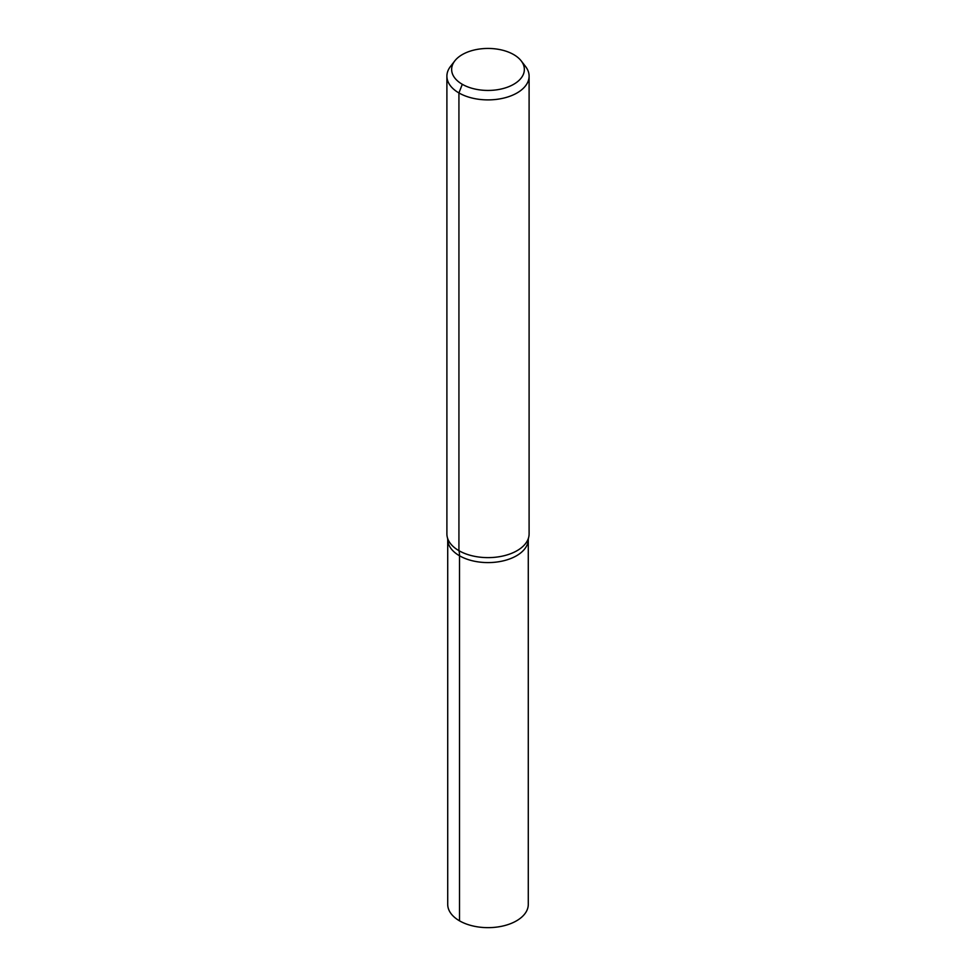 <?xml version="1.0" encoding="UTF-8"?>
<svg xmlns="http://www.w3.org/2000/svg" width="976" height="976" viewBox="0 0 976 976"><rect width="100%" height="100%" fill="white"/><g stroke="black" fill="none" stroke-linecap="round" stroke-linejoin="round"><path stroke-width="1.46" d="M521.196 60.878L525.527 66.466A41.102 23.729 180 0 1 529.102 76.152L529.102 533.896A41.102 23.729 180 0 1 528.455 538.105L528.284 539.338A40.284 23.253 180 0 1 488 562.591A40.284 23.253 180 0 1 447.716 539.338L447.716 904.386A40.284 23.253 180 0 0 459.513 920.832A40.284 23.253 180 0 0 503.421 925.882A40.284 23.253 180 0 0 528.284 904.386L528.284 539.338A40.284 23.253 180 0 1 488 562.591A40.284 23.253 180 0 1 447.716 539.338L447.545 538.105A41.102 23.729 180 0 1 446.898 533.896L446.898 76.152A41.102 23.729 180 0 1 450.473 66.466L454.804 60.878A36.356 20.996 180 0 1 513.705 54.595A36.356 20.996 180 0 1 521.196 60.878A36.356 20.996 180 0 1 488 90.439A36.356 20.996 180 0 1 454.804 60.878M529.102 76.152A41.102 23.729 180 0 1 488 99.894A41.102 23.729 180 0 1 446.898 76.152M528.455 538.105A41.102 23.729 180 0 1 488 557.625A41.102 23.729 180 0 1 447.545 538.105M462.295 84.29L458.927 92.94L458.927 550.684A27.401 15.823 -60 0 1 459.513 555.783L459.513 920.832L459.513 555.783"/></g></svg>
